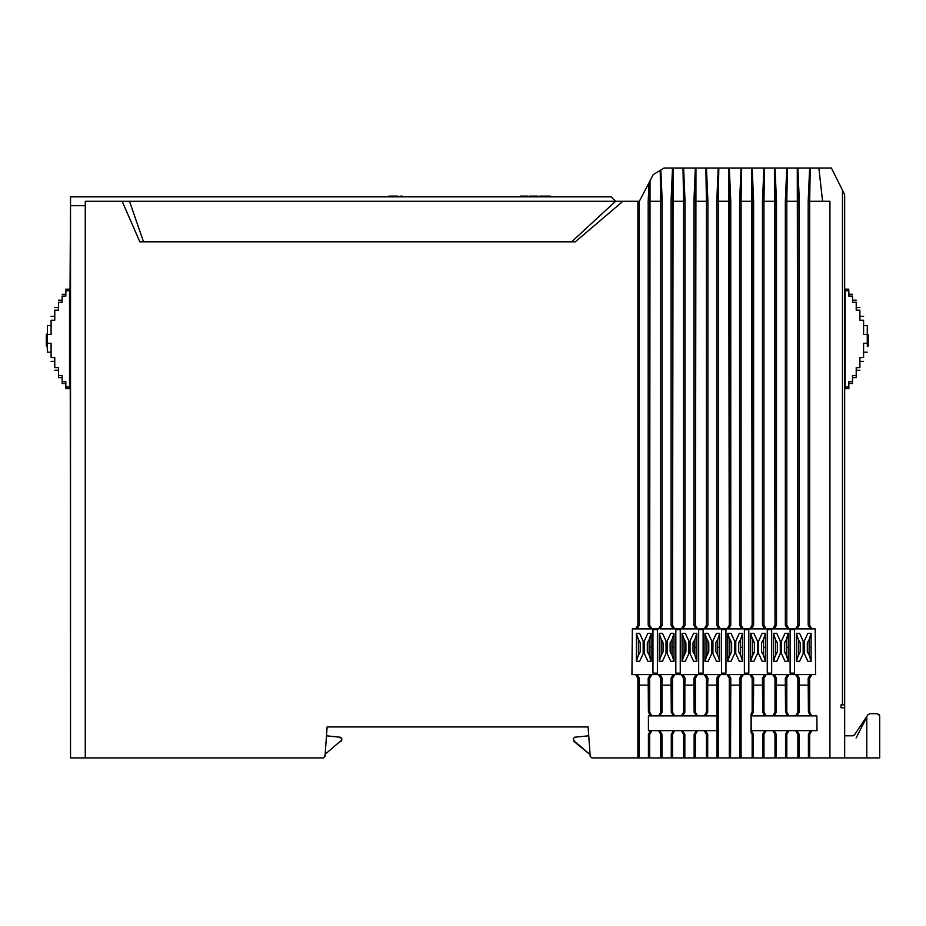<?xml version="1.0" encoding="UTF-8"?>
<svg xmlns="http://www.w3.org/2000/svg" width="926" height="926" viewBox="0 0 926 926"><rect width="100%" height="100%" fill="white"/><g stroke="black" fill="none" stroke-linecap="round" stroke-linejoin="round"><path stroke-width="1.39" d="M70.526 196.844L611.183 196.844L615.605 201.266L622.978 201.266L615.605 201.266L622.978 201.266L575.289 241.813L139.838 241.813L122.139 201.266L85.273 201.266L85.273 757.919L323.417 757.919L70.526 757.919L70.526 196.844L611.172 196.844L615.605 201.266L85.273 201.266L85.273 757.919L70.526 757.919L70.526 205.688L70.26 289.41L69.519 289.41L69.519 290.729L65.839 290.729C65.839 288.588 65.839 288.588 65.839 290.729L65.839 296.089L62.146 296.089C62.146 293.692 62.146 293.692 62.146 296.089C62.146 293.692 62.146 293.692 62.146 296.089L62.146 302.27L58.465 302.27C58.465 299.492 58.465 299.492 58.465 302.27C58.465 299.492 58.465 299.492 58.465 302.27L58.465 310.175L54.773 310.175C54.773 306.703 54.773 306.703 54.773 310.175C54.773 306.703 54.773 306.703 54.773 310.175L54.773 320.222L51.092 320.222C51.092 315.199 51.092 315.199 51.092 320.222C51.092 315.199 51.092 315.199 51.092 320.222L51.092 334.529L51.092 320.222L54.773 320.222L54.773 310.175L58.465 310.175L58.465 302.27L62.146 302.27L62.146 296.089L65.839 296.089L65.839 290.729C65.839 288.588 65.839 288.588 65.839 290.729L69.519 290.729L69.519 387.056L65.839 387.056L65.839 388.665L70.26 388.665L65.839 388.665L65.839 381.697L62.146 381.697L62.146 383.503L65.839 383.503L62.146 383.503L62.146 375.516L58.465 375.516L58.465 377.6L62.146 377.6L58.465 377.6L58.465 367.61C58.465 371.095 58.465 371.095 58.465 367.61L58.465 375.516L62.146 375.516L62.146 381.697L65.839 381.697L65.839 387.056L69.519 387.056L69.519 388.376L70.526 196.844M457.456 196.844L402.081 196.844L402.081 196.104L402.081 196.844L457.456 196.844M400.784 196.844L397.879 196.844L397.879 196.104L397.879 196.844L402.081 196.104L400.784 196.104L400.784 196.844M388.966 196.844L333.591 196.844L388.966 196.844L388.966 196.104L390.251 196.104L390.251 196.844L390.251 196.104L388.966 196.104L388.966 196.844M474.413 196.844L473.302 196.844L474.413 196.844M122.139 201.266L615.605 201.266L85.273 201.266L615.605 201.266L611.172 196.844L615.605 201.266L571.62 241.813L143.518 241.813L129.513 201.266L143.518 241.813L139.838 241.813L122.139 201.266M637.875 201.266L622.978 201.266L575.289 241.813L571.62 241.813L615.605 201.266L639.345 201.266L637.875 201.266L639.345 201.266L637.875 201.266L637.875 625.2L639.345 625.2L637.123 628.893L635.653 628.893L637.875 625.2L637.875 201.266M615.535 201.266L597.166 201.266L615.535 201.266M473.302 201.266L457.456 201.266L473.302 201.266M333.591 201.266L283.321 201.266L333.591 201.266M117.648 201.266L92.646 201.266L117.648 201.266M85.273 205.688L70.526 205.688L85.273 205.688M664 168.081L699.547 168.081L664 168.081L660.828 170.002L662.206 201.266L660.724 201.266L660.724 625.2L658.502 628.893L635.653 628.893L637.875 625.2L639.345 625.2L639.345 201.266L653.224 174.62L664 168.081L660.828 170.002L662.206 201.266L662.206 625.2L660.724 625.2L658.502 628.893L651.892 628.893L649.67 625.2L649.67 201.266L660.724 201.266L660.724 625.2L662.206 625.2L659.983 628.893L673.271 628.893L671.049 625.2L671.049 201.266L683.585 201.266L683.585 625.2L681.362 628.893L659.983 628.893L662.206 625.2L662.206 201.266L660.724 201.266L660.192 170.396L660.828 170.002L660.192 170.396L660.724 201.266L649.67 201.266L650.029 180.755L653.224 174.62L664 168.081L683.608 168.081L685.055 201.266L683.585 201.266L683.585 625.2L681.362 628.893L674.741 628.893L672.519 625.2L673.098 168.081L683.006 168.081L683.585 201.266L672.519 201.266L673.098 168.081L664 168.081M738.172 168.081L742.918 168.081L738.172 168.081M796.742 168.081L831.409 168.081L796.742 168.081M695.357 168.081L683.608 168.081L685.055 201.266L685.055 625.2L683.585 625.2L685.055 625.2L685.055 201.266L683.585 201.266L683.006 168.081L706.457 168.081L707.915 201.266L706.434 201.266L706.434 625.2L704.223 628.893L681.362 628.893L682.832 628.893L685.055 625.2L682.832 628.893L696.12 628.893L693.91 625.2L693.91 201.266L706.434 201.266L706.434 625.2L704.223 628.893L697.602 628.893L695.38 625.2L695.958 168.081L705.855 168.081L706.434 201.266L695.38 201.266L695.958 168.081L695.357 168.081L693.91 201.266L695.38 201.266L695.38 625.2L693.91 625.2L693.91 201.266L695.357 168.081M718.217 168.081L706.457 168.081L707.915 201.266L707.915 625.2L706.434 625.2L707.915 625.2L707.915 201.266L706.434 201.266L705.855 168.081L729.318 168.081L730.764 201.231L718.24 201.266L718.819 168.081L728.716 168.081L729.294 625.2L727.072 628.893L704.223 628.893L705.693 628.893L707.915 625.2L705.693 628.893L718.981 628.893L716.759 625.2L716.759 201.266L718.217 168.081L718.819 168.081L718.24 201.266L716.759 201.266L718.217 168.081M741.066 168.081L729.318 168.081L730.764 201.231L730.764 625.2L729.294 625.2L727.072 628.893L720.451 628.893L718.24 625.2L718.24 201.266L716.759 201.266L716.759 625.2L718.24 625.2L718.24 201.266L729.294 201.243L729.294 625.2L730.764 625.2L730.764 201.231L729.294 201.243L728.716 168.081L752.167 168.081L753.625 201.266L741.089 201.266L741.668 168.081L751.576 168.081L752.155 625.2L749.933 628.893L727.072 628.893L728.554 628.893L730.764 625.2L728.554 628.893L741.842 628.893L739.619 625.2L739.619 201.266L741.066 168.081L741.668 168.081L741.089 201.266L739.619 201.266L741.066 168.081M763.927 168.081L752.167 168.081L753.625 201.266L753.625 625.2L752.155 625.2L749.933 628.893L743.312 628.893L741.089 625.2L741.089 201.266L739.619 201.266L739.619 625.2L741.089 625.2L741.089 201.266L752.155 201.266L752.155 625.2L753.625 625.2L753.625 201.266L752.155 201.266L751.576 168.081L775.027 168.081L776.486 201.266L763.95 201.266L764.529 168.081L774.425 168.081L775.004 625.2L772.782 628.893L749.933 628.893L751.403 628.893L753.625 625.2L751.403 628.893L764.691 628.893L762.468 625.2L762.468 201.266L763.927 168.081L764.529 168.081L763.95 201.266L762.468 201.266L763.927 168.081M786.787 168.081L775.027 168.081L776.486 201.266L776.486 625.2L775.004 625.2L772.782 628.893L766.172 628.893L763.95 625.2L763.95 201.266L762.468 201.266L762.468 625.2L763.95 625.2L763.95 201.266L775.004 201.266L775.004 625.2L776.486 625.2L776.486 201.266L775.004 201.266L774.425 168.081L797.876 168.081L799.335 201.266L786.799 201.266L787.378 168.081L788.026 168.081L756.044 168.081L797.286 168.081L797.865 625.2L795.642 628.893L772.782 628.893L774.263 628.893L776.486 625.2L774.263 628.893L787.551 628.893L785.329 625.2L785.329 201.266L786.787 168.081L787.378 168.081L786.799 201.266L785.329 201.266L786.787 168.081M809.637 168.081L797.876 168.081L799.335 201.266L799.335 625.2L797.865 625.2L795.642 628.893L789.021 628.893L786.799 625.2L786.799 201.266L785.329 201.266L785.329 625.2L786.799 625.2L786.799 201.266L797.865 201.266L797.865 625.2L799.335 625.2L799.335 201.266L797.865 201.266L797.286 168.081L818.873 168.081L822.566 201.266L809.66 201.266L810.238 168.081L818.873 168.081L822.566 201.266L818.873 168.081L822.566 201.266L808.19 201.266L809.637 168.081L810.238 168.081L809.66 201.266L808.19 201.266L809.637 168.081M756.16 168.081L742.918 168.081L756.16 168.081M708.135 168.081L699.547 168.081L708.135 168.081M788.026 168.081L787.389 168.081M65.839 294.283L62.146 294.364M46.624 346.104L46.566 334.46L46.624 346.104M46.821 334.101L47.411 352.169L51.092 352.169M46.3 345.803L46.3 334.807L46.3 345.803M47.041 334.494L47.041 346.162M47.041 334.066L47.411 346.162L47.041 334.066M54.773 367.61L58.465 367.61L54.773 367.61C54.773 371.083 54.773 371.083 54.773 367.61C54.773 371.083 54.773 371.083 54.773 367.61L54.773 357.563C54.773 362.622 54.773 362.622 54.773 357.563L54.773 367.61M47.411 343.257C47.411 354.901 47.411 354.901 47.411 343.257L51.092 343.257L51.092 357.563L54.773 357.563L51.092 357.563C51.092 362.587 51.092 362.587 51.092 357.563C51.092 362.587 51.092 362.587 51.092 357.563L51.092 343.257L47.411 343.257C47.411 354.901 47.411 354.901 47.411 343.257L47.411 325.628L47.411 334.529L47.411 325.628L47.411 334.529L51.092 334.529L47.411 334.529L47.411 343.257M51.092 325.628L47.411 325.628L51.092 325.628M65.839 289.19L70.26 289.132M70.26 388.376L70.526 757.919L70.526 412.626L70.26 388.376L69.519 388.376L70.26 388.376M842.463 704.825L842.463 190.2L844.674 194.634L844.674 704.825L842.463 704.825L842.463 190.2L831.409 168.081L844.674 194.634L844.674 704.825L840.993 704.825L842.463 704.825L840.993 704.825L840.993 707.777L840.993 704.825L840.993 707.777L840.993 704.825L844.674 704.825L842.463 704.825M325.003 756.322L323.417 757.919L325.003 756.322L325.153 754.25L341.856 739.92L340.525 737.27L326.473 735.8L327.121 726.945L325.003 756.322L325.165 754.239L341.856 739.92L341.312 741.055L341.856 738.74L340.525 737.27L341.856 738.74L340.525 737.27L326.473 735.8L327.11 726.945L325.003 756.438L324.181 757.155L325.165 754.239L325.003 756.322M867.176 715.879L854.548 734.816L867.986 714.664L854.548 734.816L867.164 715.879L854.548 734.816L867.164 715.879L854.548 734.816L852.707 735.8L854.548 734.816L852.707 735.8L854.548 734.816L867.986 714.664L854.548 734.816L852.707 735.8L844.674 735.8L844.674 704.825L844.674 757.919L591.911 757.919L637.875 757.908L637.875 678.283L637.875 757.908L591.911 757.919L590.209 756.438L588.103 726.945L327.11 726.945L588.103 726.945L562.14 726.945L588.103 726.945L588.739 735.8L574.676 737.212L573.356 738.67L573.356 740.256L590.082 754.621L573.9 741.402L573.356 738.67L573.356 740.256L573.356 738.67L574.676 737.212L573.356 738.67M811.882 715.891L810.632 715.891L808.41 712.198L809.66 712.198L808.41 712.198L808.167 678.283L810.262 674.603L797.263 674.603L799.358 678.283L797.865 678.283L799.358 678.283L797.263 674.603L795.642 674.603L797.865 678.283L797.865 712.198L795.642 715.891L789.021 715.891L786.799 712.198L785.549 712.198L786.799 712.198L786.799 678.283L785.306 678.283L785.549 712.198L785.549 685.136L776.266 685.136L776.497 678.283L776.266 712.198L774.043 715.891L772.782 715.891L775.004 712.198L776.266 712.198L776.266 685.136L785.549 685.136L785.306 678.283L787.401 674.603L774.402 674.603L776.497 678.283L775.004 678.283L776.497 678.283L774.402 674.603L772.782 674.603L775.004 678.283L775.004 712.198L772.782 715.891L766.172 715.891L763.95 712.198L766.172 715.891L751.044 715.891L764.922 715.891L762.7 712.198L763.95 712.198L763.95 678.283L766.172 674.603L772.782 674.603L775.004 678.283L775.004 712.198L776.266 712.198L774.043 715.891L787.771 715.891L785.549 712.198L787.771 715.891L764.922 715.891L762.7 712.198L763.95 712.198L763.95 678.283L766.172 674.603L764.552 674.603L762.457 678.283L762.7 712.198L762.7 685.136L753.405 685.136L753.648 678.283L753.405 712.198L751.183 715.891L751.183 730.637L753.405 734.318L752.155 734.318L751.044 732.489L751.044 714.039L752.155 712.198L753.405 712.198L753.405 685.136L762.7 685.136L762.457 678.283L764.552 674.603L751.553 674.603L753.648 678.283L752.155 678.283L753.648 678.283L751.553 674.603L749.933 674.603L752.155 678.283L752.155 712.198L751.044 714.039L751.044 732.489L752.155 734.318L752.155 757.908L752.155 734.318L753.405 734.318L753.405 757.908L741.089 757.908L741.089 678.283L743.312 674.603L749.933 674.603L752.155 678.283L752.155 712.198L753.405 712.198L751.183 715.891L766.172 715.891L751.183 715.891L751.044 730.637L811.882 730.637L809.66 734.318L809.66 757.919L639.125 757.908L639.125 685.136L648.42 685.136L648.177 678.283L650.272 674.603L637.273 674.603L639.368 678.283L637.273 674.603L631.937 674.603L815.586 674.603L815.193 628.893L811.882 628.893L809.66 625.2L811.882 628.893L810.4 628.893L815.193 628.893L815.586 674.603L631.937 674.603L632.342 628.893L631.937 674.603L635.653 674.603L637.875 678.283L639.368 678.283L637.875 678.283L635.653 674.603L811.882 674.603L809.66 678.283L809.66 712.198L811.882 715.891L787.771 715.891L789.021 715.891L787.771 715.891L789.021 715.891L786.799 712.198L786.799 678.283L789.021 674.603L795.642 674.603L797.865 678.283L797.865 712.198L799.115 712.198L796.892 715.891L795.642 715.891L797.865 712.198L799.115 712.198L799.115 685.136L808.41 685.136L808.41 712.198L810.632 715.891L796.892 715.891L799.115 712.198L799.115 685.136L808.41 685.136L808.167 678.283L809.66 678.283L809.66 712.198L811.882 715.891L816.871 715.891L816.998 730.637L811.882 730.637L809.66 734.318L809.66 757.919L829.939 757.919L829.939 201.266L822.566 201.266L829.939 201.266L829.939 757.919L829.939 657.854L829.939 757.919L844.674 757.919L591.911 757.919L590.209 756.438L588.103 726.945L588.739 735.8L574.676 737.212M632.342 628.893L635.653 628.893L632.342 628.893M794.531 629.634L794.531 673.133L790.11 673.133L790.11 629.634L794.531 629.634L794.531 673.133L790.11 673.133L790.11 629.634L794.531 629.634L794.531 673.133L794.531 629.634M771.671 629.634L771.671 673.133L767.249 673.133L767.249 629.634L771.671 629.634L771.671 673.133L767.249 673.133L767.249 629.634L771.671 629.634L771.671 673.133L771.671 629.634M748.821 629.634L748.821 673.133L744.388 673.133L744.388 629.634L748.821 629.634L748.821 673.133L744.388 673.133L744.388 629.634L748.821 629.634L748.821 673.133L748.821 629.634M725.961 629.634L725.961 673.133L721.539 673.133L721.539 629.634L725.961 629.634L725.961 673.133L721.539 673.133L721.539 629.634L725.961 629.634L725.961 673.133L725.961 629.634M703.112 629.634L703.112 673.133L698.679 673.133L698.679 629.634L703.112 629.634L703.112 673.133L698.679 673.133L698.679 629.634L703.112 629.634L703.112 673.133L703.112 629.634M680.251 629.634L680.251 673.133L675.83 673.133L675.83 629.634L680.251 629.634L680.251 673.133L675.83 673.133L675.83 629.634L680.251 629.634M657.391 629.634L657.391 673.133L652.969 673.133L652.969 629.634L657.391 629.634L657.391 673.133L652.969 673.133L652.969 629.634L657.391 629.634L657.391 673.133L657.391 629.634M807.889 633.315L811.118 633.315L809.127 639.623L809.127 655.029L807.287 651.777L807.287 642.864L807.287 651.777L809.127 655.029L809.127 647.32L811.118 647.32L811.118 634.877L809.127 639.623L809.127 647.32L811.118 647.32L811.118 633.315L807.889 633.315L805.967 637.482L807.889 633.315M811.118 659.763L811.118 647.32L811.118 661.326L807.889 661.326L804.335 653.594L804.335 641.047L805.967 637.482L804.335 641.047L804.335 653.594L807.889 661.326L811.118 661.326L808.167 661.326L811.118 661.326L809.127 655.029L811.118 659.763M796.372 633.315L799.601 633.315L803.155 641.047L803.155 653.594L799.601 661.326L796.372 661.326L796.372 633.315L799.601 633.315L803.155 641.047L803.155 653.594L799.601 661.326L796.372 661.326L798.362 655.029L798.362 639.623L796.372 633.315M796.372 659.625L796.372 661.326L796.372 659.625M796.372 655.191L796.372 634.877L796.372 659.763L798.362 655.029L798.362 639.623L796.372 634.877L796.372 655.191M785.04 633.315L788.257 633.315L786.267 639.623L786.267 655.029L784.426 651.777L784.426 642.864L784.426 651.777L786.267 655.029L786.267 647.32L788.257 647.32L788.257 634.877L786.267 639.623L786.267 647.32L788.257 647.32L788.257 633.315L785.04 633.315L783.107 637.482L785.04 633.315M788.257 659.763L788.257 647.32L788.257 661.326L788.257 659.625L788.257 661.326L785.04 661.326L781.475 653.594L781.475 641.047L783.107 637.482L781.475 641.047L781.475 653.594L785.04 661.326L788.257 661.326L785.317 661.326L788.257 661.326L786.267 655.029L788.257 659.763M773.523 633.315L776.74 633.315L780.294 641.047L780.294 653.594L776.74 661.326L773.523 661.326L773.523 633.315L776.74 633.315L780.294 641.047L780.294 653.594L776.74 661.326L773.523 661.326L775.513 655.029L775.513 639.623L773.523 633.315M773.523 659.625L773.523 661.326L773.523 659.625M773.523 655.191L773.523 634.877L773.523 659.763L775.513 655.029L775.513 639.623L773.523 634.877L773.523 655.191M762.179 633.315L765.408 633.315L763.418 639.623L763.418 655.029L761.577 651.777L761.577 642.864L761.577 651.777L763.418 655.029L763.418 647.32L765.408 647.32L765.408 634.877L763.418 639.623L763.418 647.32L765.408 647.32L765.408 633.315L762.179 633.315L760.258 637.482L762.179 633.315M765.408 659.763L765.408 647.32L765.408 661.326L762.179 661.326L758.625 653.594L758.625 641.047L760.258 637.482L758.625 641.047L758.625 653.594L762.179 661.326L765.408 661.326L762.457 661.326L765.408 661.326L763.418 655.029L765.408 659.763M750.662 633.315L753.88 633.315L757.445 641.047L757.445 653.594L753.88 661.326L750.662 661.326L750.662 633.315L753.88 633.315L757.445 641.047L757.445 653.594L753.88 661.326L750.662 661.326L752.653 655.029L752.653 639.623L750.662 633.315L750.662 655.191L750.662 633.315M750.662 659.625L750.662 661.326L750.662 659.625M739.33 633.315L742.548 633.315L740.557 639.623L740.557 655.029L738.716 651.777L738.716 642.864L738.716 651.777L740.557 655.029L740.557 647.32L742.548 647.32L742.548 634.877L740.557 639.623L740.557 647.32L742.548 647.32L742.548 633.315L739.33 633.315L737.397 637.482L739.33 633.315M742.548 659.763L742.548 647.32L742.548 661.326L742.548 659.625L742.548 661.326L739.33 661.326L735.765 653.594L735.765 641.047L737.397 637.482L735.765 641.047L735.765 653.594L739.33 661.326L742.548 661.326L739.596 661.326L742.548 661.326L740.557 655.029L742.548 659.763M727.801 633.315L731.031 633.315L734.584 641.047L734.584 653.594L731.031 661.326L727.801 661.326L727.801 633.315L731.031 633.315L734.584 641.047L734.584 653.594L731.031 661.326L727.801 661.326L729.804 655.029L729.804 639.623L727.801 633.315L727.801 655.191L727.801 633.315M727.801 659.625L727.801 661.326L727.801 659.625M716.469 633.315L719.699 633.315L717.696 639.623L717.696 655.029L715.856 651.777L715.856 642.864L715.856 651.777L717.696 655.029L717.696 647.32L719.699 647.32L719.699 634.877L717.696 639.623L717.696 647.32L719.699 647.32L719.699 633.315L716.469 633.315L714.548 637.482L716.469 633.315M719.699 659.763L719.699 647.32L719.699 661.326L719.699 659.625L719.699 661.326L716.469 661.326L712.916 653.594L712.916 641.047L714.548 637.482L712.916 641.047L712.916 653.594L716.469 661.326L719.699 661.326L716.747 661.326L719.699 661.326L717.696 655.029L719.699 659.763M704.952 633.315L708.17 633.315L711.735 641.047L711.735 653.594L708.17 661.326L704.952 661.326L704.952 633.315L708.17 633.315L711.735 641.047L711.735 653.594L708.17 661.326L704.952 661.326L706.943 655.029L706.943 639.623L704.952 633.315L704.952 655.191L704.952 633.315M704.952 659.625L704.952 661.326L704.952 659.625M693.62 633.315L696.838 633.315L694.847 639.623L694.847 655.029L693.007 651.777L693.007 642.864L693.007 651.777L694.847 655.029L694.847 647.32L696.838 647.32L696.838 634.877L694.847 639.623L694.847 647.32L696.838 647.32L696.838 633.315L693.62 633.315L691.687 637.482L693.62 633.315M696.838 659.763L696.838 647.32L696.838 661.326L696.838 659.625L696.838 661.326L693.62 661.326L690.055 653.594L690.055 641.047L691.687 637.482L690.055 641.047L690.055 653.594L693.62 661.326L696.838 661.326L693.887 661.326L696.838 661.326L694.847 655.029L696.838 659.763M682.092 633.315L685.321 633.315L688.875 641.047L688.875 653.594L685.321 661.326L682.092 661.326L682.092 633.315L685.321 633.315L688.875 641.047L688.875 653.594L685.321 661.326L682.092 661.326L684.082 655.029L684.082 639.623L682.092 633.315L682.092 655.191L682.092 633.315M682.092 659.625L682.092 661.326L682.092 659.625M670.76 633.315L673.989 633.315L671.987 639.623L671.987 655.029L670.146 651.777L670.146 642.864L670.146 651.777L671.987 655.029L671.987 647.32L673.989 647.32L673.989 634.877L671.987 639.623L671.987 647.32L673.989 647.32L673.989 633.315L670.76 633.315L668.838 637.482L670.76 633.315M673.989 659.763L673.989 647.32L673.989 661.326L673.989 659.625L673.989 661.326L670.76 661.326L667.206 653.594L667.206 641.047L668.838 637.482L667.206 641.047L667.206 653.594L670.76 661.326L673.989 661.326L671.037 661.326L673.989 661.326L671.987 655.029L673.989 659.763M659.243 633.315L662.46 633.315L666.025 641.047L666.025 653.594L662.46 661.326L659.243 661.326L659.243 633.315L662.46 633.315L666.025 641.047L666.025 653.594L662.46 661.326L659.243 661.326L661.233 655.029L661.233 639.623L659.243 633.315L659.243 655.191L659.243 633.315M659.243 659.625L659.243 661.326L659.243 659.625M647.899 633.315L651.128 633.315L649.138 639.623L649.138 655.029L647.297 651.777L647.297 642.864L647.297 651.777L649.138 655.029L649.138 647.32L651.128 647.32L651.128 634.877L649.138 639.623L649.138 647.32L651.128 647.32L651.128 633.315L647.899 633.315L645.978 637.482L647.899 633.315M651.128 659.763L651.128 647.32L651.128 661.326L651.128 659.625L651.128 661.326L647.899 661.326L644.346 653.594L644.346 641.047L645.978 637.482L644.346 641.047L644.346 653.594L647.899 661.326L651.128 661.326L648.177 661.326L651.128 661.326L649.138 655.029L651.128 659.763M636.382 633.315L639.611 633.315L643.165 641.047L643.165 653.594L639.611 661.326L636.382 661.326L636.382 633.315L639.611 633.315L643.165 641.047L643.165 653.594L639.611 661.326L636.382 661.326L638.373 655.029L638.373 639.623L636.382 633.315L636.382 655.191L636.382 633.315M636.382 659.625L636.382 661.326L636.382 659.625M798.362 655.029L800.203 651.777L800.203 642.864L798.362 639.623L800.203 642.864L800.203 651.777L796.372 659.763M807.287 642.864L809.127 639.623L807.287 642.864M811.118 635.722L811.118 635.12M809.127 648.605L809.127 653.2L809.127 648.605M775.513 655.029L777.354 651.777L777.354 642.864L775.513 639.623L777.354 642.864L777.354 651.777L773.523 659.763M784.426 642.864L786.267 639.623L784.426 642.864M788.257 635.722L788.257 634.877L788.257 635.722M786.267 648.605L786.267 653.2L786.267 648.605M750.662 659.763L750.662 634.877L754.493 642.864L754.493 651.777L752.653 655.029L752.653 639.623L754.493 642.864L754.493 651.777L750.662 659.763L752.653 655.029M761.577 642.864L763.418 639.623L761.577 642.864M765.408 635.722L765.408 635.109M763.418 648.605L763.418 653.2L763.418 648.605M727.801 659.763L727.801 634.877L731.644 642.864L731.644 651.777L729.804 655.029L729.804 639.623L731.644 642.864L731.644 651.777L727.801 659.763L729.804 655.029M738.716 642.864L740.557 639.623L738.716 642.864M742.548 635.722L742.548 634.877M740.557 648.605L740.557 653.2L740.557 648.605M704.952 659.763L704.952 634.877L708.784 642.864L708.784 651.777L706.943 655.029L706.943 639.623L708.784 642.864L708.784 651.777L704.952 659.763L706.943 655.029M715.856 642.864L717.696 639.623L715.856 642.864M719.699 635.722L719.699 634.877L719.699 635.722M717.696 648.605L717.696 653.2L717.696 648.605M682.092 659.763L682.092 634.877L685.923 642.864L685.923 651.777L684.082 655.029L684.082 639.623L685.923 642.864L685.923 651.777L682.092 659.763L684.082 655.029M693.007 642.864L694.847 639.623L693.007 642.864M694.847 648.605L694.847 653.2L694.847 648.605M659.243 659.763L659.243 634.877L663.074 642.864L663.074 651.777L661.233 655.029L661.233 639.623L663.074 642.864L663.074 651.777L659.243 659.763L661.233 655.029M670.146 642.864L671.987 639.623L670.146 642.864M671.987 648.605L671.987 653.2L671.987 648.605M636.382 659.763L636.382 634.877L640.213 642.864L640.213 651.777L638.373 655.029L638.373 639.623L640.213 642.864L640.213 651.777L636.382 659.763L638.373 655.029M647.297 642.864L649.138 639.623L647.297 642.864M651.128 635.722L651.128 634.877M649.138 648.605L649.138 653.2L649.138 648.605M396.201 196.104L397.879 196.104L396.201 196.104L396.201 196.844L396.201 196.104L390.656 196.104L396.201 196.104M390.656 196.844L390.656 196.104L390.656 196.844M527.901 196.844L527.901 196.104L527.901 196.844M520.227 196.104L527.901 196.104L520.227 196.104L520.227 196.844L520.227 196.104M537.751 196.844L537.751 196.104L537.751 196.844M536.455 196.104L537.751 196.104L536.455 196.104L536.455 196.844L536.455 196.104L530.818 196.104L536.455 196.104M530.818 196.844L530.818 196.104L530.818 196.844M529.522 196.104L530.818 196.104L529.522 196.104L529.522 196.844L529.522 196.104M545.067 196.104L545.067 196.104C526.94 196.104 562.962 196.104 545.067 196.104M649.01 182.711L653.224 174.62L660.192 170.396L653.224 174.62L639.345 201.266L650.029 180.755L649.67 625.2L648.188 625.2L648.188 201.266L649.67 201.266L648.188 201.266L649.01 182.711L648.188 201.266L648.188 625.2L649.67 625.2L651.892 628.893L650.411 628.893L648.188 625.2L650.411 628.893L637.123 628.893L639.345 625.2L639.345 201.266L649.01 182.711M561.688 726.945L327.11 726.945L588.103 726.945L327.11 726.945L326.473 735.8L340.525 737.27L326.473 735.8L327.11 726.945L326.473 735.8L327.121 726.945L561.688 726.945M853.679 735.568L854.548 734.816L852.707 735.8L844.674 735.8L844.674 704.825L844.674 707.777L840.993 707.777L844.674 707.777L844.674 757.919L829.939 757.919M660.724 757.908L660.736 734.318L660.724 757.908L649.67 757.908L649.67 734.318L648.42 734.318L650.642 730.637L648.42 730.637L648.42 715.891L716.99 715.891L716.99 757.908L695.38 757.908L695.38 734.318L697.602 730.637L716.99 730.637L716.99 757.908L718.24 757.908L718.24 678.283L720.463 674.603L727.072 674.603L729.294 678.283L729.294 757.908L718.24 757.908L718.24 678.283L720.463 674.603L718.842 674.603L716.747 678.283L718.24 678.283L716.747 678.283L716.99 730.637L716.99 715.891L650.642 715.891L648.42 712.198L649.67 712.198L651.892 715.891L650.642 715.891L648.42 712.198L649.67 712.198L649.67 678.283L651.892 674.603L658.513 674.603L660.736 678.283L660.736 712.198L658.513 715.891L651.892 715.891L649.67 712.198L649.67 678.283L651.892 674.603L650.272 674.603L648.177 678.283L649.67 678.283L648.177 678.283L648.42 712.198L648.42 685.136L639.125 685.136L639.125 757.908L648.42 757.908L648.42 734.318L650.642 730.637L648.42 730.637L648.42 715.891L716.99 715.891L658.513 715.891L660.736 712.198L661.986 712.198L659.763 715.891L661.986 712.198L661.986 685.136L671.269 685.136L671.269 712.198L673.491 715.891L671.269 712.198L672.531 712.198L674.753 715.891L672.531 712.198L672.531 678.283L674.753 674.603L681.362 674.603L683.585 678.283L683.585 712.198L681.362 715.891L683.585 712.198L684.835 712.198L682.612 715.891L684.835 712.198L684.835 685.136L694.13 685.136L694.13 712.198L696.352 715.891L694.13 712.198L695.38 712.198L697.602 715.891L695.38 712.198L695.38 678.283L697.602 674.603L704.223 674.603L706.445 678.283L706.445 712.198L704.223 715.891L706.445 712.198L707.695 712.198L705.473 715.891L707.695 712.198L707.695 685.136L716.99 685.136L716.99 730.637L705.473 730.637L707.695 734.318L707.695 757.908L707.695 734.318L706.445 734.318L706.445 757.908L706.445 734.318L707.695 734.318L705.473 730.637L704.223 730.637L706.445 734.318L704.223 730.637L696.352 730.637L694.13 734.318L695.38 734.318L697.602 730.637L696.352 730.637L694.13 734.318L695.38 734.318L695.38 757.908L694.13 757.908L694.13 734.318L694.13 757.908L672.531 757.908L672.531 734.318L674.753 730.637L696.352 730.637L682.612 730.637L684.835 734.318L684.835 757.908L684.835 734.318L683.585 734.318L683.585 757.908L683.585 734.318L684.835 734.318L682.612 730.637L681.362 730.637L683.585 734.318L681.362 730.637L673.491 730.637L671.269 734.318L672.531 734.318L674.753 730.637L673.491 730.637L671.269 734.318L672.531 734.318L672.531 757.908L671.269 757.908L671.269 734.318L671.269 757.908L661.986 757.908L661.986 734.318L659.763 730.637L673.491 730.637L658.513 730.637L660.736 734.318L661.986 734.318L661.986 757.908M650.642 730.637L659.763 730.637L661.986 734.318L660.736 734.318L658.513 730.637L651.892 730.637L649.67 734.318L651.892 730.637L650.642 730.637M648.42 730.637L648.42 715.891L648.42 730.637M816.871 715.891L816.998 730.637L816.871 715.891L816.998 730.637L810.632 730.637L808.41 734.318L808.41 757.908L786.799 757.908L786.799 734.318L789.021 730.637L795.642 730.637L797.865 734.318L797.865 757.919L797.865 734.318L799.115 734.318L799.115 757.908L799.115 734.318L797.865 734.318L795.642 730.637L796.892 730.637L799.115 734.318L796.892 730.637L810.632 730.637L808.41 734.318L808.41 757.908L809.66 757.919M815.586 674.603L811.882 674.603L809.66 678.283L808.167 678.283L810.262 674.603L815.586 674.603L815.193 628.893L815.586 674.603M810.4 628.893L795.642 628.893L797.112 628.893L799.335 625.2L797.112 628.893L810.4 628.893L808.19 625.2L808.19 201.266L808.19 625.2L809.66 625.2L809.66 201.266L809.66 625.2L808.19 625.2L810.4 628.893M672.519 625.2L671.049 625.2L671.049 201.266L672.507 168.081L671.049 201.266L672.519 201.266L672.519 625.2L671.049 625.2L673.271 628.893L674.741 628.893L672.519 625.2M789.021 628.893L787.551 628.893L785.329 625.2L786.799 625.2L789.021 628.893M766.172 628.893L764.691 628.893L762.468 625.2L763.95 625.2L766.172 628.893M743.312 628.893L741.842 628.893L739.619 625.2L741.089 625.2L743.312 628.893M720.451 628.893L718.981 628.893L716.759 625.2L718.24 625.2L720.451 628.893M697.602 628.893L696.12 628.893L693.91 625.2L695.38 625.2L697.602 628.893M139.838 241.813L575.289 241.813L139.838 241.813M844.674 707.777L840.993 707.777L844.674 707.777M766.172 730.637L772.782 730.637L775.004 734.318L775.004 757.908L763.95 757.908L763.95 734.318L766.172 730.637L763.95 734.318L763.95 757.908L762.7 757.908L762.7 734.318L763.95 734.318L762.7 734.318L762.7 757.908L753.405 757.908L753.405 734.318L751.183 730.637L764.922 730.637L762.7 734.318L764.922 730.637L766.172 730.637M776.266 734.318L776.266 757.908L775.004 757.908L775.004 734.318L776.266 734.318L776.266 757.908L785.549 757.908L785.549 734.318L786.799 734.318L789.021 730.637L787.771 730.637L785.549 734.318L786.799 734.318L786.799 757.908L785.549 757.908L785.549 734.318L787.771 730.637L774.043 730.637L776.266 734.318L775.004 734.318L772.782 730.637L774.043 730.637L776.266 734.318M649.67 757.908L649.67 734.318L648.42 734.318L648.42 757.908L649.67 757.908M809.66 734.318L808.41 734.318L809.66 734.318M730.556 685.136L739.839 685.136L739.839 757.908L730.545 757.908L730.556 685.136L739.839 685.136L739.596 678.283L741.089 678.283L743.312 674.603L741.691 674.603L739.596 678.283L741.089 678.283L741.089 757.908L739.839 757.908L739.596 678.283L741.691 674.603L728.693 674.603L730.788 678.283L730.545 757.908L729.294 757.908L729.294 678.283L730.788 678.283L730.556 685.136M799.358 678.283L799.115 685.136L799.358 678.283M660.736 712.198L661.986 712.198L661.986 685.136L671.269 685.136L671.037 678.283L672.531 678.283L674.753 674.603L673.133 674.603L671.037 678.283L672.531 678.283L672.531 712.198L671.269 712.198L671.037 678.283L673.133 674.603L660.134 674.603L662.229 678.283L661.986 685.136L662.229 678.283L660.736 678.283L660.736 712.198M683.585 712.198L684.835 712.198L684.835 685.136L694.13 685.136L693.887 678.283L695.38 678.283L697.602 674.603L695.982 674.603L693.887 678.283L695.38 678.283L695.38 712.198L694.13 712.198L693.887 678.283L695.982 674.603L682.983 674.603L685.078 678.283L684.835 685.136L685.078 678.283L683.585 678.283L683.585 712.198M706.445 712.198L707.695 712.198L707.695 685.136L716.99 685.136L716.747 678.283L718.842 674.603L705.843 674.603L707.939 678.283L707.695 685.136L707.939 678.283L706.445 678.283L706.445 712.198M762.457 678.283L763.95 678.283L762.457 678.283M637.875 757.908L639.125 757.908M639.368 678.283L639.125 685.136L639.368 678.283M786.799 678.283L789.021 674.603L787.401 674.603L785.306 678.283L786.799 678.283M658.513 674.603L660.134 674.603L662.229 678.283L660.736 678.283L658.513 674.603M681.362 674.603L682.983 674.603L685.078 678.283L683.585 678.283L681.362 674.603M704.223 674.603L705.843 674.603L707.939 678.283L706.445 678.283L704.223 674.603M727.072 674.603L728.693 674.603L730.788 678.283L729.294 678.283L727.072 674.603M852.707 735.8L849.837 735.8L853.182 735.8L849.837 735.8L852.719 735.8L854.548 734.816L852.707 735.8L844.674 735.8L851.075 735.8M877.489 713.68L869.827 713.68L877.501 713.68L879.7 715.891L879.7 757.919L844.674 757.919L866.794 757.919L866.794 716.446L866.794 757.919L879.7 757.919L879.7 715.891L877.489 713.68M879.156 714.444L879.7 715.891L879.156 714.444M866.794 717.106L856.087 738.01L866.794 717.106M867.986 714.664L869.827 713.68L867.986 714.664M848.841 290.729C848.841 288.588 848.841 288.588 848.841 290.729C848.841 288.588 848.841 288.588 848.841 290.729L848.841 296.089C848.841 293.692 848.841 293.692 848.841 296.089L848.841 290.729L845.149 290.729L848.841 290.729M848.841 387.056L848.841 381.697L852.522 381.697L852.522 383.503L848.841 383.503L852.522 383.503L852.522 375.516L856.214 375.516L856.214 377.6L852.522 377.6L856.214 377.6L856.214 367.61L859.895 367.61C859.895 371.083 859.895 371.083 859.895 367.61C859.895 371.083 859.895 371.083 859.895 367.61L859.895 357.563L863.588 357.563C863.588 362.587 863.588 362.587 863.588 357.563C863.588 362.587 863.588 362.587 863.588 357.563L859.895 357.563L859.895 367.61L856.214 367.61L856.214 375.516L852.522 375.516L852.522 381.697L848.841 381.697L848.841 387.056L845.149 387.056L845.149 290.729L845.149 388.376L845.149 387.056L848.841 387.056L848.841 388.665L844.674 388.665L848.841 388.665L848.841 387.056M852.522 296.089L848.841 296.089L852.522 296.089C852.522 293.692 852.522 293.692 852.522 296.089L852.522 302.27C852.522 299.492 852.522 299.492 852.522 302.27L852.522 296.089M856.214 302.27L852.522 302.27L856.214 302.27C856.214 299.492 856.214 299.492 856.214 302.27L856.214 310.175C856.214 306.691 856.214 306.691 856.214 310.175L856.214 302.27M867.268 346.544L868.368 345.803L868.368 334.807L867.639 334.066L868.368 334.807L867.639 334.066L868.368 334.807L867.639 334.066L867.268 334.807L868.16 334.541L867.268 334.066L867.268 334.807L867.639 334.066M867.639 346.162L867.268 334.807L867.639 346.544L868.368 345.803L868.368 334.807M859.895 310.175L856.214 310.175L859.895 310.175C859.895 306.703 859.895 306.703 859.895 310.175L859.895 320.222C859.895 315.164 859.895 315.164 859.895 320.222L859.895 310.175M867.268 344.808L867.268 342.122L867.268 344.808M867.268 334.529L867.268 325.628L863.588 325.628L867.268 325.628L867.268 334.529L863.588 334.529L863.588 320.222L859.895 320.222L863.588 320.222C863.588 315.199 863.588 315.199 863.588 320.222C863.588 315.199 863.588 315.199 863.588 320.222L863.588 334.529L867.268 334.529L867.268 343.257L866.042 343.257L867.268 343.257C867.268 354.901 867.268 354.901 867.268 343.257L867.268 334.529M863.588 343.257L867.268 343.257L863.588 343.257L863.588 357.563L863.588 343.257M845.149 289.41L845.149 290.729L845.149 289.41M848.841 388.665L844.674 388.665M544.882 196.844L544.882 196.104M62.146 300.186L58.465 300.186M58.465 307.559L54.773 307.559M58.465 370.226L54.773 370.226M54.773 316.403L51.092 316.403M54.773 361.383L51.092 361.383M798.362 639.623L796.372 634.877M775.513 639.623L773.523 634.877M752.653 639.623L750.662 634.877M729.804 639.623L727.801 634.877M706.943 639.623L704.952 634.877M684.082 639.623L682.092 634.877M661.233 639.623L659.243 634.877M638.373 639.623L636.382 634.877M539.789 196.104L539.789 196.844M550.252 196.844L550.252 196.104M848.841 294.283L852.522 294.283M852.522 300.186L856.214 300.186M856.214 307.559L859.895 307.559M856.214 370.226L859.895 370.226M859.895 316.403L863.588 316.403M863.588 352.169L867.268 352.169M859.895 361.383L863.588 361.383M844.674 289.132L848.841 289.132"/></g></svg>
